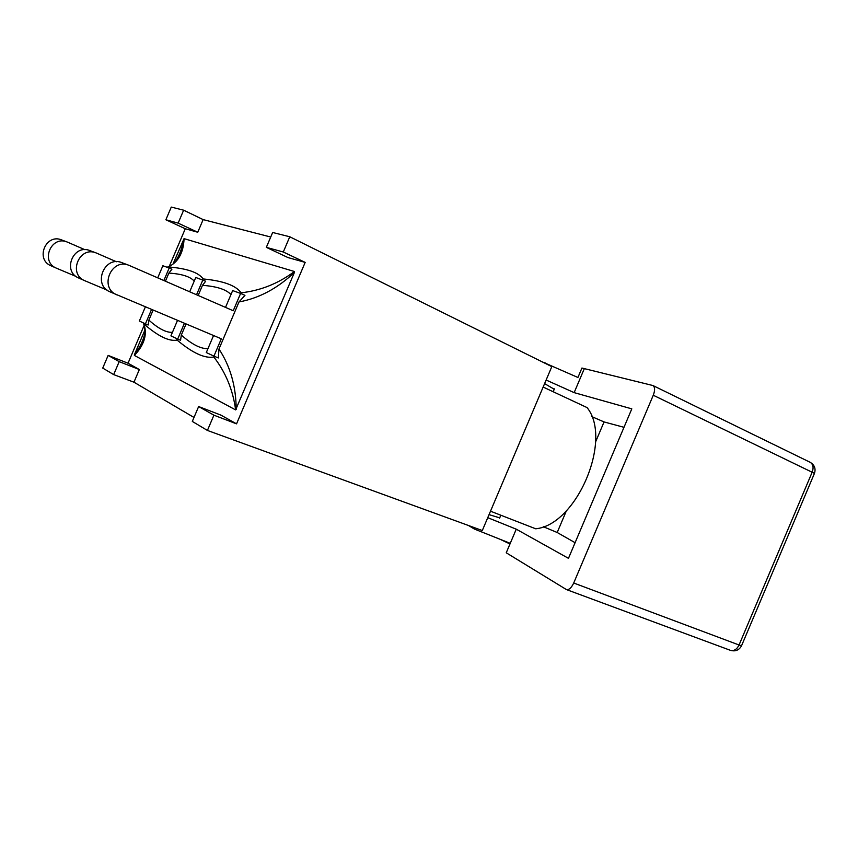 <?xml version="1.0" encoding="UTF-8"?>
<svg xmlns="http://www.w3.org/2000/svg" width="858" height="858" viewBox="0 0 858 858"><rect width="100%" height="100%" fill="white"/><g stroke="black" fill="none" stroke-linecap="round" stroke-linejoin="round"><path stroke-width="1.29" d="M554.247 389.253L544.605 383.623M489.039 514.639L499.71 517.857M490.497 511.196L535.703 528.796C576.748 524.903 612.966 439.425 587.076 407.593L543.146 387.055M213.395 355.877L213.814 356.992C225.708 372.383 232.979 390.015 235.618 409.899L134.374 355.426C144.294 344.98 147.469 334.491 143.897 323.97C158.097 336.261 169.187 341.645 177.145 340.111C192.567 353.035 204.794 358.665 213.814 357.003M236.207 409.363C236.025 386.239 230.276 366.13 218.962 349.056L238.985 301.952C259.148 298.23 277.638 288.352 294.466 272.318L235.618 409.899M116.956 294.905C98.702 287.913 111.368 257.379 129.193 265.422L122.286 262.816C104.633 254.858 92.128 284.995 110.199 291.924L221.31 338.792L213.942 356.134L218.34 357.947L218.962 349.056M143.608 323.563C144.863 327.863 145.238 331.338 144.712 334.009C143.007 341.109 139.575 348.005 134.416 354.719L144.916 330.04M134.374 355.426L134.416 354.719M143.897 323.97L143.179 322.898M177.145 340.111L176.383 338.481M172.437 332.314C166.323 332.754 158.473 328.689 148.863 320.12L153.11 310.113M151.544 309.459L145.42 323.863L148.177 325.01L148.852 320.12M165.422 281.199L168.876 273.08L171.922 269.208L169.187 268.007L163.867 280.523M168.876 273.091C181.778 273.916 190.219 276.587 194.219 281.102M207.979 348.627C200.901 348.981 192.02 344.476 181.317 335.092L186.047 323.97M184.416 323.284L177.703 339.071L180.566 340.251L181.317 335.092M198.166 295.474L202.477 285.339C216.72 286.379 226.222 289.457 230.963 294.573M240.09 293.232L241.109 292.803C235.929 285.478 223.273 280.856 203.153 278.947L201.576 279.472M189.682 291.774L195.774 277.466L205.673 281.231L202.477 285.339M203.153 278.947C198.616 272.436 186.958 268.436 168.168 266.935L166.935 267.149M168.168 266.935C178.174 262.334 183.473 252.896 184.073 238.642L294.444 271.514C278.239 283.569 260.467 290.658 241.109 292.803M173.187 263.61L184.073 238.642M183.591 239.167C182.346 247.479 179.783 254.676 175.879 260.768M238.985 301.952L244.959 295.356L240.615 293.415L233.237 310.757L129.193 265.422M294.444 271.514L294.466 272.318M107.057 290.079L84.931 280.77C67.546 274.088 79.451 245.42 96.439 253.056L116.441 261.754M202.842 279.976L196.546 294.766M96.439 253.056L90.326 250.761C73.509 243.189 61.744 271.514 78.968 278.131L84.931 280.77M76.072 276.458L56.564 268.243C39.972 261.851 51.19 234.835 67.407 242.106L84.974 249.732M67.407 242.106L61.969 240.058C45.903 232.85 34.813 259.566 51.244 265.894L56.564 268.243M145.42 323.863L139.361 321.01L145.377 306.864M177.703 339.071L170.924 335.875L177.52 320.377M213.942 356.134L206.306 352.541L213.545 335.532M157.722 277.842L162.87 265.755L169.187 268.007M225.515 307.389L232.657 290.583L240.615 293.415M178.132 223.134L197.758 232.25L185.274 228.743L165.873 219.766L178.132 223.134L183.644 210.189L203.142 219.605L270.731 237.023M283.29 252.005L289.768 236.765L272.662 232.486L266.334 247.351L283.29 252.005L305.169 262.398L287.966 257.561L266.334 247.351M289.768 236.765L551.812 366.623L482.303 530.534L207.422 430.437L213.91 415.175L198.638 406.542L220.967 415.143L236.54 423.852L213.91 415.175M183.644 210.189L171.268 207.089L165.873 219.766M133.955 382.196L113.674 374.603L119.187 361.647L139.339 369.541L133.955 382.196L194.005 417.46M203.142 219.605L197.758 232.25M119.187 361.647L108.14 355.405L128.035 363.224L139.339 369.541M198.638 406.542L192.31 421.428L207.422 430.437M305.169 262.398L236.54 423.852M128.035 363.224L144.187 325.289M169.294 266.291L185.274 228.743M108.14 355.405L102.735 368.093L113.674 374.603M653.27 395.238L814.467 473.369C815.958 468.586 814.499 464.886 810.102 462.269C813.127 464.189 813.834 467.46 812.215 472.072L739.06 645.001L573.712 583.011L653.27 395.238C655.137 390.283 655.019 387.044 652.927 385.532L581.928 368.039L577.927 377.477L542.031 361.776M573.712 583.011C571.417 587.848 568.983 590.036 566.419 589.575L506.241 552.788L516.259 529.182L487.752 517.674M509.984 543.961L499.892 539.21M468.543 525.525L474.335 529.021L510.253 543.339M474.335 529.021L474.839 527.82M814.403 473.498L741.537 645.763L739.06 645.001C736.85 649.409 733.987 651.201 730.469 650.353C735.445 651.715 739.135 650.182 741.537 645.763L741.58 645.645M546.128 380.03L574.152 392.632L584.148 369.047M574.152 392.632L631.81 408.858L568.468 558.333L516.259 529.182M575.096 542.706L557.196 532.496L543.286 526.705M591.752 416.591L604.053 421.932L623.991 427.316M557.196 532.496L566.398 510.778M595.559 441.977L604.053 421.932M544.701 363.106L544.959 362.494M554.407 388.867L553.185 391.752M500.825 515.218L499.571 518.189M810.102 462.269L652.981 385.553M566.462 589.585L730.448 650.343"/></g></svg>
